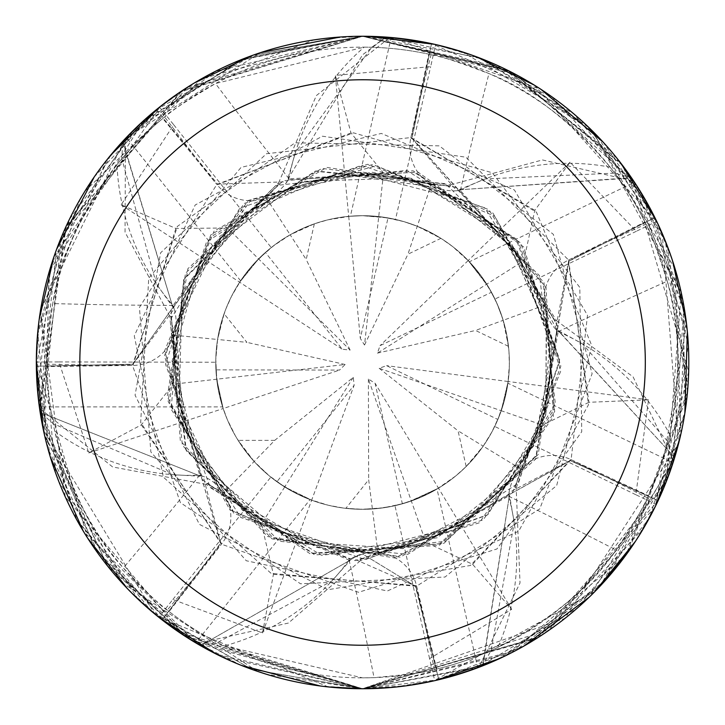 <?xml version="1.0" encoding="UTF-8"?>
<svg xmlns="http://www.w3.org/2000/svg" width="725" height="725" viewBox="0 0 725 725"><rect width="100%" height="100%" fill="white"/><g stroke="black" fill="none" stroke-linecap="round" stroke-linejoin="round"><path stroke-width="0.54" stroke-dasharray="3.62 2.72" d="M408.021 685.56L362.563 688.732L550.166 629.4L666.701 480.539L681.156 292.275L593.05 131.615L482.125 58.961L386.062 37.12L362.572 54.783L288.188 178.703L288.913 180.434L288.188 178.703L362.572 54.783L385.319 37.6A325.688 325.688 0 0 1 431.429 44.171L412.027 138.058L458.979 190.593L459.55 189.56L485.17 178.948A229.018 229.018 0 0 1 610.115 167.122A315.357 315.357 0 0 1 644.924 222.049L645.966 224.161C648.766 227.152 655.871 246.156 667.263 281.182C680.367 323.314 681.165 374.327 669.664 434.221A315.357 315.357 0 0 1 648.422 495.692L647.425 497.812C646.836 501.872 636.396 519.272 616.123 550.021C591.346 586.534 551.961 618.969 497.966 647.316A315.357 315.357 0 0 1 436.667 669.03L434.384 669.574C430.84 671.64 410.731 674.332 374.046 677.648L362.572 677.857A315.357 315.357 0 0 1 47.207 362.5A315.357 315.357 0 0 1 362.572 47.143A315.357 315.357 0 0 1 677.929 362.5A315.357 315.357 0 0 1 362.572 677.857L224.315 645.939A315.357 315.357 0 0 1 169.115 611.547L221.623 543.958A5508.704 1413.043 150.1 0 1 167.257 610.106L169.115 611.547M353.247 377.381L284.698 486.955L311.641 500.196L354.153 385.22L353.247 377.381L274.702 440.374L254.176 461.508L242.784 447.379L235.435 435.924L227.351 419.684L222.638 406.915L39.367 406.915L76.904 520.061L151.353 611.139L251.657 669.302L362.572 688.741A326.241 326.241 0 0 1 36.332 362.5A326.241 326.241 0 0 1 362.572 36.259A326.241 326.241 0 0 1 688.813 362.5A326.241 326.241 0 0 1 362.572 688.741L482.587 665.849A326.232 326.232 0 0 1 438.77 679.706L362.563 688.732L539.255 636.749L654.992 507.138L688.668 371.662L631.611 177.997L459.895 189.751L458.988 191.4L459.895 189.751L630.768 177.716A325.688 325.688 0 0 1 654.385 217.863L568.88 261.236L557.081 330.7L558.25 330.5L582.51 343.913A229.018 229.018 0 0 1 669.664 434.221M450.017 186.624L450.642 184.839L321.936 168.399L210.83 234.864L164.412 355.875L202.991 480.204L310.064 553.737L439.287 545.336L535.802 458.943L558.313 330.881L556.465 331.207L558.313 330.881L674.259 456.977A325.688 325.688 0 0 1 657.593 500.468L570.376 460.665L508.452 495.039L509.593 495.537L514.233 522.87A229.018 229.018 0 0 1 497.966 647.316M482.587 665.849L509.331 495.827L507.899 494.55L509.331 495.827L483.04 665.088A325.688 325.688 0 0 1 438.643 679.18L415.389 586.172L362.572 553.972L349.903 559.192L350.229 560.389L331.751 581.069A229.018 229.018 0 0 1 224.315 645.939M427.714 42.829L435.616 44.542L430.668 66.646L335.322 75.409L350.991 132.956L383.543 173.067L431.212 184.531L407.939 254.212L440.909 238.344L417.265 226.263L403.825 221.605L384.377 217.319L362.572 215.688A146.812 146.812 0 0 1 509.376 362.5A146.812 146.812 0 0 1 362.572 509.303L383.715 507.781L403.182 503.576L411.32 500.975L438.471 488.17L420.944 497.205L402.366 503.812L375.088 383.253L368.391 379.066L425.865 542.273L377.952 552.631L360.171 559.582M610.115 167.122C570.457 120.785 530.075 89.61 488.967 73.578C454.475 60.655 435.19 54.348 431.103 54.674L428.81 54.176A315.357 315.357 0 0 0 364.158 47.143L215.488 83.538C183.878 102.443 166.931 113.598 164.638 116.988L162.808 118.474L217.029 184.703A5508.704 1413.043 -107 0 1 164.638 116.988M314.342 223.844L290.163 234.791L306.195 259.514L314.342 223.844A146.812 146.812 0 0 1 362.572 215.688L348.716 216.349L362.572 215.688L388.02 217.917L360.298 338.376L364.512 345.046L378.731 216.585L392.787 218.832L403.825 221.605L417.283 226.263L429.662 231.918L441.462 238.697L452.59 246.527L469.374 261.77L634.493 182.256A326.241 326.241 0 0 1 656.705 221.37L636.342 231.284L570.031 162.201L534.814 210.332L523.749 260.792L544.511 305.198L555.241 320.985L484.735 207.821L361.621 165.382L239.803 208.283L170.085 320.124L185.781 449.663L273.968 538.584L398.224 556.365L570.376 460.665L658.082 500.694L536.681 638.381L362.572 688.732L509.775 653.633L626.219 554.643L687.508 391.563L665.296 240.872L596.847 135.466L509.82 71.385L362.572 36.268L395.959 37.972M377.952 552.631L368.672 479.751L345.861 508.352L362.572 509.303A146.812 146.812 0 0 1 215.76 362.5A146.812 146.812 0 0 1 388.02 217.917M466.184 466.501L483.222 446.147L458.046 430.831L466.184 466.501A146.812 146.812 0 0 1 402.366 503.812M684.853 413.159L656.297 504.464L635.852 494.731L648.531 399.819L588.936 402.293L568.056 259.523L465.903 157.207L322.444 136.2L195.179 205.003L134.279 335.865L163.37 477.159L271.105 573.357L415.389 586.172L362.572 553.972L349.903 559.192L233.223 511.252L169.659 403.009L184.195 278.636L275.69 185.591L406.598 170.366L516.091 238.86L559.673 361.576L515.149 487.254L520.813 469.021L483.213 446.156L492.112 431.574L499.253 416.068L501.229 410.731L508.143 381.513L504.283 400.843L497.867 419.494L386.597 365.654L379.157 368.273L501.229 410.731L497.078 421.325L490.743 434.076L483.213 446.156L474.948 456.968L465.713 466.963L455.599 476.071L437.003 489.04L477.784 667.716A326.241 326.241 0 0 1 434.71 680.666L429.581 658.599L511.687 609.335L472.591 564.286L425.865 542.273M508.488 346.333L503.186 320.323L475.518 330.455L508.488 346.333A146.812 146.812 0 0 1 497.867 419.494M544.511 305.198L503.195 320.332L497.341 304.282L489.674 289.03L486.729 284.164L468.196 260.538L480.902 275.618L491.478 292.257L380.018 345.68L377.426 353.129L523.749 260.792M440.909 238.344A146.812 146.812 0 0 1 491.478 292.257M385.319 37.6L371.744 47.27L295.501 152.205A229.018 229.018 0 0 0 288.985 178.658A43.808 43.808 0 0 1 288.26 179.882L287.825 178.848L295.501 152.205A229.018 229.018 0 0 1 364.158 47.143M288.985 178.658A5511.541 1413.777 -107 0 1 215.488 83.538M290.163 234.791L273.542 245.766L258.562 258.888L269.084 249.3L278.137 242.395L290.172 234.782L302.307 228.629L314.967 223.626L328.026 219.811L350.411 216.195L391.192 37.519L362.572 36.259L215.633 71.231L122.824 141.266L172.496 306.059L173.991 306.485L172.496 306.059L122.742 142.145A325.688 325.688 0 0 1 156.627 110.191L217.663 184.114L287.028 181.776A43.808 43.808 0 0 1 217.029 184.703M287.028 181.776A43.808 43.808 0 0 0 288.26 179.882L287.028 181.776M122.824 141.266A326.232 326.232 0 0 1 156.283 109.774L156.627 110.191A325.688 325.688 0 0 0 122.733 142.154L121.836 158.784A315.357 315.357 0 0 1 162.808 118.474M94.187 177.027L159.527 107.146L173.719 124.791L121.12 204.812L175.885 228.438L227.541 227.994L266.22 197.871L279.225 183.896L183.697 279.705L171.018 409.036L240.773 517.478L365.409 559.573L487.608 514.868L554.099 409.099L543.514 284.318L412.027 138.058L431.429 44.18L411.691 137.986L456.768 190.757A43.808 43.808 0 0 1 410.83 137.859L428.81 54.176M458.979 190.593L456.768 190.757A43.808 43.808 0 0 0 460.42 190.349A229.018 229.018 0 0 1 485.17 178.948L614.746 173.13L630.768 177.716A325.688 325.688 0 0 1 654.376 217.863L654.865 217.618L688.315 344.792L669.048 474.286L602.067 584.015L499.452 658.635M460.42 190.349A5511.541 1413.777 -55.6 0 1 488.967 73.578M654.385 217.863L568.726 260.928L555.567 329.068A43.808 43.808 0 0 1 568.291 260.166L644.924 222.049M557.081 330.7L555.567 329.068A43.808 43.808 0 0 0 558.178 331.669A229.018 229.018 0 0 1 582.51 343.913L667.852 441.588L674.259 456.977L558.25 330.5M558.178 331.669A5511.541 1413.777 -4.2 0 1 667.263 281.182M511.687 609.335L438.48 488.161L408.628 501.899L392.125 506.304L375.224 508.76L358.73 509.258L343.442 508.053L328.362 505.271L310.046 499.588L195.777 642.885L362.582 688.741L514.986 650.932L599.892 586.362L674.567 457.801L674.25 456.968A325.688 325.688 0 0 1 657.584 500.468L570.521 460.357L509.041 492.547A43.808 43.808 0 0 1 570.838 459.541L648.422 495.692M508.714 494.749L509.041 492.547A43.808 43.808 0 0 0 508.633 496.208A229.018 229.018 0 0 1 514.233 522.87L491.079 650.488L483.04 665.088A325.688 325.688 0 0 1 438.643 679.18L438.77 679.706M508.633 496.208A5511.541 1413.777 47.3 0 1 616.123 550.021M415.724 586.099L438.643 679.18L415.724 586.099L352.214 558.105A43.808 43.808 0 0 1 416.558 585.836L436.667 669.03M350.293 559.211L352.214 558.105A43.808 43.808 0 0 0 349.106 560.062A229.018 229.018 0 0 1 331.751 581.069L217.536 642.531L201.106 645.35A325.688 325.688 0 0 1 162.409 619.422L220.627 543.252L200.888 475.228L200.154 476.234L172.468 474.676A229.018 229.018 0 0 1 54.765 431.13C70.388 490.073 93.244 535.693 123.332 567.965C148.797 594.582 163.442 608.619 167.257 610.106M349.106 560.062A5511.541 1413.777 98.7 0 1 374.046 677.648M360.162 559.582L487.843 514.678L555.35 403.635L539.518 275.663L445.458 183.688L315.982 170.982L210.205 237.438L165.617 354.443L220.627 543.252L162.409 619.422L220.898 543.469L203.19 476.361A43.808 43.808 0 0 0 199.71 475.147A229.018 229.018 0 0 1 172.468 474.676L53.206 423.699A315.357 315.357 0 0 1 47.234 366.533L132.82 365.436A5508.704 1413.043 -158.5 0 1 47.216 364.177L47.234 366.533M199.71 475.147A5511.541 1413.777 150.1 0 1 123.332 567.965M201.115 475.555L203.19 476.361A43.808 43.808 0 0 1 221.623 543.958M54.765 431.13A315.357 315.357 0 0 1 53.206 423.699L40.754 412.616A325.688 325.688 0 0 1 36.902 366.197L132.748 364.222L173.628 306.376L132.748 364.222L36.359 366.207L60.954 238.19L133.3 130.418L239.776 60.257L362.572 36.268L367.729 36.304M117.006 164.638A315.357 315.357 0 0 1 121.836 158.784L156.337 283.819A229.018 229.018 0 0 0 172.958 305.406A43.808 43.808 0 0 1 173.465 306.738L172.387 306.43L156.337 283.819A229.018 229.018 0 0 1 117.006 164.638C80.656 213.612 59.242 259.913 52.762 303.567C47.841 340.061 45.983 360.271 47.216 364.177M172.958 305.406A5511.541 1413.777 -158.5 0 1 52.762 303.567M478.953 667.272L362.572 688.741L564.866 618.443L678.528 443.754L662.206 233.486L589.226 127.863L510.056 71.512L362.563 36.268L182.292 90.607L65.286 228.148L40.12 411.999L40.763 412.625A325.688 325.688 0 0 1 36.902 366.197L132.748 364.566L174.172 308.877A43.808 43.808 0 0 1 132.82 365.436M173.52 306.757L174.172 308.877A43.808 43.808 0 0 0 173.465 306.738L250.986 200L376.148 165.853L494.64 216.204L556.918 329.676L536.02 456.152L439.404 544.022L312.774 553.202L206.988 483.493L223.508 493.073L254.167 461.499L268.567 475.274L284.698 486.955L270.769 477.068L258.091 465.631L254.167 461.499L238.117 440.374A146.812 146.812 0 0 1 215.941 369.859L339.554 370.085L345.118 364.494L216.712 379.211L223.164 408.528L218.252 389.434L215.941 369.859M171.644 316.381L169.759 316.163L182.374 445.304L271.902 538.829L400.209 557.162L512.829 491.885L560.697 371.137L523.749 247.017L418.053 172.151L287.825 178.848M50.224 456.696L36.332 362.038L58.979 361.938L88.74 452.953L141.357 424.868L173.221 384.205L173.782 335.186L170.964 316.299L186.307 450.723L279.515 541.267L407.785 554.353L518.411 483.158L559.655 359.745L518.42 241.815L414.265 172.278L288.278 179.936M516.182 487.907L560.842 366.08L520.768 242.966L413.123 170.783L283.321 180.733L187.811 268.757L167.239 396.611L229.997 509.929L349.84 560.371L201.106 645.35L349.84 560.371L349.939 558.458L350.229 560.389M207.241 483.249L206.127 484.354L314.958 555.006L443.899 543.333L538.231 454.448L557.416 325.688L492.846 212.987L372.777 164.484L248.34 200.444L172.387 306.43M40.763 412.625L199.928 475.917L201.459 474.821L200.154 476.234M360.089 558.903L360.298 560.778L483.394 519.743L554.661 411.655L543.977 282.487L455.273 187.213L326.903 167.421L214.12 231.058L164.648 350.764L199.928 475.917L40.754 412.616M554.562 321.22L556.383 320.586L488.985 209.715L367.747 164.285L244.198 203.444L171.046 311.125L180.317 440.682L267.452 536.482L395.17 558.069L509.593 495.537M279.587 184.467L278.581 182.872L185.482 273.252L168.173 401.55L233.84 513.291L355.096 560.652L479.343 522.788L553.347 416.522L545.979 287.191L459.55 189.56M310.046 499.588A146.812 146.812 0 0 1 270.824 477.113L281.699 485.025L290.308 490.29L299.262 494.957L311.659 500.196L293.652 492.121L276.905 481.717L354.153 385.22M173.782 335.186L217.582 339.472L215.796 359.319L216.712 379.211L215.796 359.319L217.582 339.472L246.899 342.363L224.088 313.753L217.573 339.49L221.524 321.764L225.901 308.886L231.456 296.452L240.6 280.792A146.812 146.812 0 0 1 271.25 247.551L263.565 254.094L254.058 263.619L245.458 273.968L239.658 282.224L258.562 258.888L239.667 282.206L251.53 266.465L265.395 252.454L342.291 349.233L350.13 350.103L227.541 227.994M224.088 313.753A146.812 146.812 0 0 1 265.395 252.454M345.861 508.352A146.812 146.812 0 0 1 276.905 481.717M274.702 440.374L238.117 440.374M429.581 658.599L394.971 505.688L404.731 503.123L417.428 498.673L429.671 493.073L438.48 488.161L375.088 383.253M368.391 379.066L368.672 479.751M508.143 381.513L386.597 365.654M379.157 368.273L458.046 430.831M468.196 260.538L380.018 345.68M377.426 353.129L475.518 330.455M348.716 216.349L360.298 338.376M364.512 345.046L407.939 254.212M121.12 204.812L342.291 349.233M350.13 350.103L306.195 259.514M222.638 406.915A146.812 146.812 0 0 1 215.76 362.228L216.349 375.668L217.6 385.682L219.539 395.587L223.173 408.547L339.554 370.085M345.118 364.494L246.899 342.363M395.497 219.43L379.139 216.63L362.572 215.688A146.812 146.812 0 0 1 395.497 219.43L430.668 66.646M348.698 216.349L362.572 215.688L348.698 216.349L335.322 75.409M350.411 216.195A146.812 146.812 0 0 1 509.376 362.5A146.812 146.812 0 0 1 362.572 509.303A146.812 146.812 0 0 1 215.76 362.5A146.812 146.812 0 0 1 362.572 215.688L378.731 216.585L383.543 173.067M88.74 452.953L223.173 408.547L216.712 379.22L173.221 384.205M165.182 622.249L158.802 617.274L172.849 599.502L262.559 632.988L311.659 500.196L284.698 486.955L261.48 524.075L223.527 493.054M386.062 37.12A326.232 326.232 0 0 1 431.538 43.645L551.825 96.778L641.054 192.587L685.08 313.363L679.443 440.111M656.75 503.54L635.354 541.439M594.853 591.582L433.777 680.875M538.412 637.293L362.645 688.741L222.267 657.031M196.856 643.519L83.275 531.108M39.367 406.915A326.241 326.241 0 0 1 36.332 362.038M634.493 182.256L515.711 74.43L362.527 36.259L507.699 70.325L620.817 163.152M656.252 220.436L672.555 260.792M686.493 323.722L655.88 505.325M643.483 528.389L546.423 632.001M631.611 177.997A326.232 326.232 0 0 1 654.865 217.618M435.716 680.431L392.742 687.345M391.192 37.519A326.241 326.241 0 0 1 435.616 44.542M636.342 231.284L494.957 299.044L490.281 290.1L483.122 278.708L477.077 270.624L468.187 260.529L488.224 286.583L496.19 301.682L502.343 317.613L506.494 333.536L508.968 351.507L509.358 365.11L507.908 383.199L673.036 462.722L683.983 306.575L622.449 165.282L507.618 70.28L362.563 36.259L187.376 87.29L66.328 225.847L39.621 408.728L94.658 548.653L178.858 632.091L362.572 688.732L320.26 685.986M241.47 665.432L191.672 640.402M195.777 642.885A326.241 326.241 0 0 1 158.802 617.274M434.61 44.316L476.325 56.731M534.216 85.07L657.113 222.231M667.417 246.301L687.907 386.788M687.046 396.358L628.439 551.571M605.321 580.462L505.361 655.826M674.567 457.801A326.232 326.232 0 0 1 658.082 500.694M389.941 37.41L541.04 89.411M603.118 142.118L656.705 221.37M340.243 37.02L362.572 36.259L436.55 44.76M461.789 51.711L584.404 123.286M591.346 129.92L675.102 268.93L680.938 433.749M673.416 461.526L589.099 597.264M523.903 646.057L434.71 680.666M477.784 667.716L577.336 608.076L648.966 518.737L685.089 411.619L683.113 301.836L644.924 199.076L573.629 113.734L477.893 57.329L362.627 36.25L180.416 91.839L61.616 236.568L41.905 422.575L106.992 565.246L200.227 645.467L201.115 645.35A325.688 325.688 0 0 1 162.409 619.422L162.083 619.848L76.759 519.789L37.936 394.763L50.678 266.836L110.753 155.087M156.283 109.774L253.243 55.136L362.563 36.268L502.334 67.706L616.767 158.014M633.804 181.214L687.354 331.769M673.036 462.722A326.241 326.241 0 0 1 656.297 504.464M169.759 316.163L125.053 232.19L125.434 138.448L40.573 310.064L65.277 496.843L184.404 635.789L362.563 688.732L251.974 669.411L154.806 614.021L43.4 430.061M450.642 184.839L542.463 159.944L633.768 181.168M431.212 184.522L450.243 185.981L315.266 171.154L206.534 242.041L165.463 364.14L210.359 487.707L321.51 555.278L445.621 541.267L536.536 455.191L568.88 261.236L654.376 217.863M328.289 686.938L158.05 616.676M138.33 599.457L58.915 481.772M55.535 472.782L40.392 311.197L106.648 160.18M125.47 138.412L260.329 52.689M514.551 486.874L516.182 487.898L520.015 582.954L479.007 667.254M588.936 402.293L542.581 425.104L520.786 469.012M36.332 363.062L39.159 319.634M53.895 256.886L160.27 106.557M181.449 91.151L313.853 39.92M323.368 38.624L362.563 36.268L244.968 58.199L143.613 120.658L49.318 271.386L44.171 433.559L108.052 566.588L190.784 639.858L362.572 688.732L216.394 654.158M262.559 632.979L273.407 574.336L261.48 524.075M206.127 484.354L112.638 466.963L39.549 408.202M158.721 107.789L194.436 82.922M252.681 55.327L362.572 36.268L242.83 59.024L140.106 123.875L69.346 219.494L37.818 331.379L47.877 448.521L99.361 555.25L185.083 636.233L362.563 688.732L266.492 674.268M360.298 560.778L288.378 623.056L196.901 643.546M159.609 617.918L127.41 588.627M87.544 537.986L36.332 361.077M37.501 334.923L79.995 199.457M84.916 191.21L201.804 78.626L361.186 36.259M556.383 320.586L633.097 376.855L673.434 461.472M257.357 671.314L121.582 582.402L44.823 436.441M39.54 408.148L56.613 249.273M385.31 37.609A325.688 325.688 0 0 1 431.429 44.18L431.538 43.645M278.581 182.872L316.345 95.582L389.887 37.41M240.6 280.792L126.331 137.496L125.434 138.448M648.522 399.819L508.143 381.495L501.229 410.722L542.581 425.104M172.849 599.502L270.824 477.113M469.374 261.77A146.812 146.812 0 0 1 494.957 299.044M570.031 162.201L468.187 260.529M200.227 645.467A326.232 326.232 0 0 1 162.083 619.848M40.12 411.999A326.232 326.232 0 0 1 36.359 366.207M173.719 124.791L271.25 247.551M126.331 137.496A326.241 326.241 0 0 1 159.527 107.146M266.22 197.871L290.172 234.782M437.003 489.04A146.812 146.812 0 0 1 394.971 505.688M635.852 494.731L494.722 426.445L500.023 414.075L503.241 404.505L505.796 394.744L508.143 381.495M507.908 383.199A146.812 146.812 0 0 1 494.722 426.445M58.979 361.938L215.76 362.228M410.83 137.859A5508.704 1413.043 -55.6 0 1 431.103 54.674M568.291 260.166A5508.704 1413.043 -4.2 0 1 645.966 224.161M570.838 459.541A5508.704 1413.043 47.3 0 1 647.425 497.812M416.558 585.836A5508.704 1413.043 98.7 0 1 434.384 669.574M141.357 424.868L222.113 544.439L358.54 592.298L496.915 548.979L581.722 431.774L579.81 287.453L492.293 172.767L353.483 132.838L217.663 184.114M350.991 132.956L216.449 185.074L139.427 307.436L150.873 451.983L246.264 560.742L387.395 590.993L518.683 531.189L588.492 404.749L568.726 260.928M273.407 574.336L417.237 585.746L539.726 508.923L592.126 373.728L553.365 234.356L439.341 145.861L295.111 142.78L177.353 226.408L132.748 364.566M472.6 564.286L571.2 458.952L587.504 315.293L514.478 190.032L381.341 133.427L241.062 167.412L148.725 278.246L140.686 422.458L220.898 543.469M534.814 210.332L410.178 137.641L266.492 153.709L160.624 252.78L135.067 395.17L199.411 524.374L328.017 589.733L470.398 565.482L570.521 460.357M175.885 228.438L132.748 366.116L180.389 502.633L300.54 583.797L445.05 577.028L556.691 485.551L591.79 345.626L536.464 212.208L411.691 137.986M272.401 194.663L337.333 173.656L411.41 178.323L505.397 236.395L551.263 336.164L539.69 432.707L475.074 516.263L380.226 552.205L287.182 537.479L202.52 465.867L176.936 405.493L173.619 338.113M546.26 311.94L545.807 414.682L516.209 475.174L461.671 525.235L353.945 552.831L250.333 516.463L187.612 437.945L173.674 337.651L208.746 250.071L297.404 183.461L361.965 171.961L428.384 183.715M370.983 552.84L271.503 529.848L198.315 459.034L172.052 361.104L199.52 263.936L276.932 192.306L371.998 172.215L429.762 184.213L506.403 237.555L551.616 338.811L548.472 404.305L522.227 466.456M175.133 328.353L219.738 236.413L303.567 181.35L409.779 177.915L497.966 228.457L546.695 313.562L545.599 415.407L493.381 501.02L403.055 548.671L298.183 541.82L225.692 495.021M219.004 487.753L174.952 395.651L184.268 295.374L244.914 212.642L337.197 173.674L438.299 187.675L517.224 251.24L552.441 346.804L545.726 414.981L511.714 481.074L453.66 529.857L380.843 552.142M516.626 474.594L437.248 537.778L335.322 551.063L242.63 510.536L184.005 428.919L175.332 327.292L190.621 280.439L259.713 202.121L354.561 172.142L461.916 199.928L511.161 243.228L543.388 302.488M437.574 187.358L516.526 250.27L552.649 349.541L533.999 445.63L463.257 524.248L369.279 552.903L317.015 547.502L225.248 494.577L178.758 412.661L181.966 301.817L213.222 244.171L263.827 199.565"/><path stroke-width="1.09" d="M361.186 36.259L362.582 36.259A326.241 326.241 0 0 1 688.813 362.5A326.241 326.241 0 0 1 362.572 688.741A326.241 326.241 0 0 1 36.332 362.5A326.241 326.241 0 0 1 362.572 36.259L389.941 37.41M362.572 79.759A282.741 282.741 0 0 1 645.313 362.5A282.741 282.741 0 0 1 362.572 645.241A282.741 282.741 0 0 1 79.832 362.5A282.741 282.741 0 0 1 362.572 79.759M679.443 440.111L656.75 503.54M635.354 541.439L594.853 591.582M433.777 680.875L408.021 685.56M222.267 657.031L196.856 643.519M83.275 531.108L50.224 456.696M620.817 163.152L656.252 220.436M672.555 260.792L686.493 323.722M655.88 505.325L643.483 528.389M546.423 632.001L538.412 637.293M499.452 658.635L435.716 680.431M392.742 687.345L362.509 688.75L328.289 686.938M395.959 37.972L427.714 42.829M320.26 685.986L241.47 665.432M191.672 640.402L165.182 622.249M367.729 36.304L434.61 44.316M476.325 56.731L534.216 85.07M657.113 222.231L667.417 246.301M687.907 386.788L687.046 396.358M628.439 551.571L605.321 580.462M505.361 655.826L478.953 667.272M541.04 89.411L603.118 142.118M436.55 44.76L461.789 51.711M584.404 123.286L591.346 129.92M680.938 433.749L673.416 461.526M589.099 597.264L523.903 646.057M616.767 158.014L633.804 181.214M687.354 331.769L684.853 413.159M158.05 616.676L138.33 599.457M58.915 481.772L55.535 472.782M106.648 160.18L125.47 138.412M260.329 52.689L340.243 37.02M43.4 430.061L36.332 363.062M39.159 319.634L53.895 256.886M160.27 106.557L181.449 91.151M313.853 39.92L323.368 38.624M110.753 155.087L158.721 107.789M194.436 82.922L252.681 55.327M216.394 654.158L159.609 617.918M127.41 588.627L87.544 537.986M36.332 361.077L37.501 334.923M79.995 199.457L84.916 191.21M266.492 674.268L257.357 671.314M44.823 436.441L39.54 408.148M56.613 249.273L94.187 177.027"/></g></svg>
